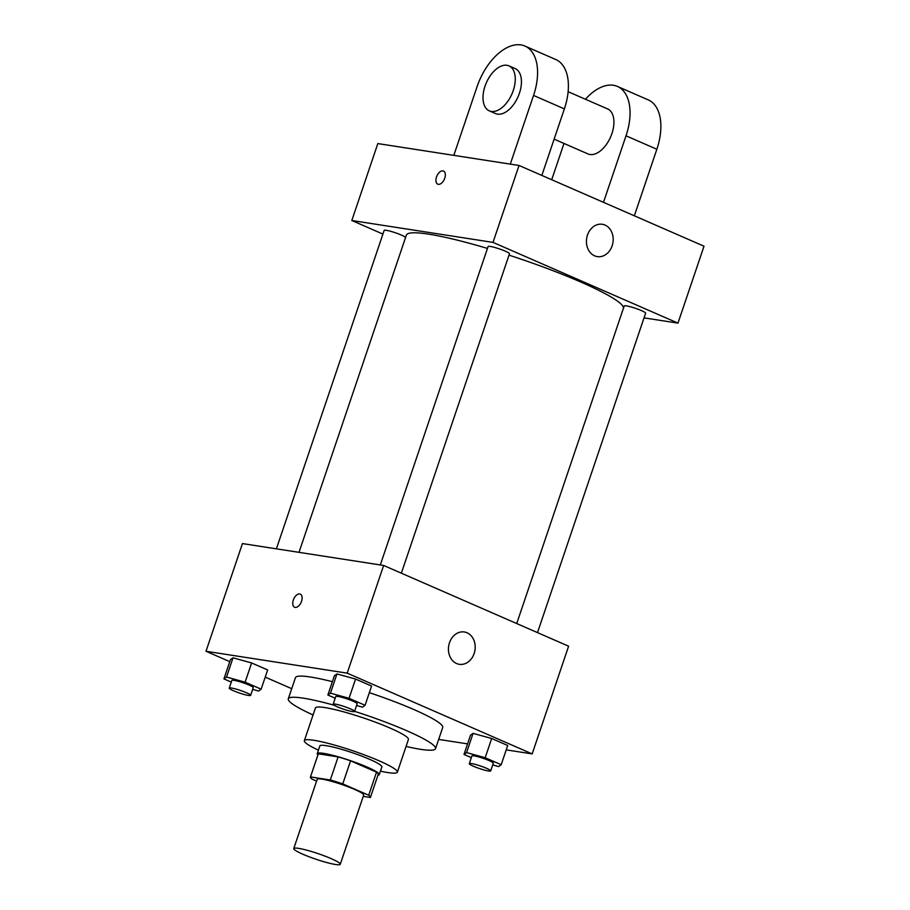 <?xml version="1.0" encoding="UTF-8"?>
<svg xmlns="http://www.w3.org/2000/svg" width="910" height="910" viewBox="0 0 910 910"><rect width="100%" height="100%" fill="white"/><g stroke="black" fill="none" stroke-linecap="round" stroke-linejoin="round"><path stroke-width="1.36" d="M335.506 864.5A24.547 2.992 18.7 0 1 309.104 856.765A24.547 2.992 18.7 0 1 293.759 848.552A24.547 2.992 18.7 0 1 317.965 853.591A24.547 2.992 18.7 0 1 340.26 864.295A24.547 2.992 18.7 0 1 335.506 864.5M293.759 848.552L317.192 779.324A24.547 2.992 18.7 0 1 341.398 784.363A24.547 2.992 18.7 0 1 363.693 795.067L340.26 864.295M310.435 777.038L318.238 753.958A31.679 3.867 18.7 0 1 318.307 753.833L338.122 756.904A31.679 3.867 18.7 0 1 350.566 760.828L376.524 772.158L368.709 795.226L342.763 783.897A31.679 3.867 18.7 0 0 330.307 779.984L310.492 776.913A31.679 3.867 18.7 0 0 310.435 777.038A31.679 3.867 18.7 0 0 312.164 779.165L316.589 781.087M363.249 796.375L370.381 797.479A31.679 3.867 18.7 0 0 370.45 797.353A31.679 3.867 18.7 0 0 368.709 795.226M376.524 772.158A31.679 3.867 18.7 0 1 378.253 774.273L370.45 797.353M377.934 775.229A32.726 3.993 -161.3 0 0 379.254 774.615A32.726 3.993 -161.3 0 0 349.531 760.339A32.726 3.993 -161.3 0 0 317.249 753.628A32.726 3.993 -161.3 0 0 317.92 754.913M317.249 753.628L319.854 745.938A32.726 3.993 18.7 0 1 352.136 752.65A32.726 3.993 18.7 0 1 381.859 766.925L379.254 774.615M350.566 760.828L342.763 783.897M318.307 753.833L310.492 776.913M338.122 756.904L330.307 779.984M380.425 771.145A49.094 5.995 -161.3 0 0 397.351 772.169A49.094 5.995 -161.3 0 0 352.773 750.75A49.094 5.995 -161.3 0 0 304.349 740.683A49.094 5.995 -161.3 0 0 318.42 750.159M397.351 772.169L408.419 739.477A49.094 5.995 -161.3 0 0 363.841 718.058A49.094 5.995 -161.3 0 0 315.417 707.991L304.349 740.683M406.065 746.439A77.725 9.487 -161.3 0 0 435.549 748.657A77.725 9.487 -161.3 0 0 354.593 711.347M334.152 705.227A77.725 9.487 -161.3 0 0 288.288 698.812A77.725 9.487 -161.3 0 0 313.063 714.964M288.288 698.812L295.454 677.666A77.725 9.487 18.7 0 1 332.377 681.692M369.335 692.658A77.725 9.487 18.7 0 1 442.704 727.499L435.549 748.657M252.65 689.405L258.554 691.031L261.136 689.177L267.654 669.953L251.626 662.958L233.028 657.816L230.446 659.67L223.94 678.905L231.276 682.102M356.572 705.512L362.487 707.15L365.069 705.295L371.576 686.06L355.56 679.065L336.95 673.935L334.379 675.789L327.862 695.012L335.198 698.22M506.222 749.874L532.168 753.901L347.199 673.15L205.99 651.264L229.786 661.65M265.219 677.12L291.723 688.688M438.677 739.409L467.569 743.88M492.708 764.935L498.623 766.573L501.194 764.718L507.712 745.483L491.684 738.499L473.086 733.358L470.504 735.212L463.998 754.447L471.334 757.643M532.168 753.901L568.613 646.202L383.645 565.463L242.447 543.577L205.99 651.264M383.645 565.463L347.199 673.15M474.144 653.528A16.369 13.309 -81.2 0 1 459.3 664.311A16.369 13.309 -81.2 0 1 448.664 646.1A16.369 13.309 -81.2 0 1 464.316 631.972A16.369 13.309 -81.2 0 1 474.144 653.528M295.147 607.402A7.155 4.072 113.6 0 1 294.556 607.232A7.155 4.072 113.6 0 1 293.691 599.042A7.155 4.072 113.6 0 1 300.289 594.116A7.155 4.072 113.6 0 1 301.358 601.806A7.155 4.072 113.6 0 1 295.147 607.402M294.567 607.232A7.155 4.072 113.6 0 1 293.691 599.042A7.155 4.072 113.6 0 1 300.289 594.116M299.003 552.336L406.383 235.087A114.546 13.98 18.7 0 1 487.453 248.419M509.02 255.141A114.546 13.98 18.7 0 1 623.464 308.194M537.491 632.621L645.611 313.199A11.295 1.376 -161.3 0 0 638.547 309.423A11.295 1.376 -161.3 0 0 626.41 305.874A11.295 1.376 -161.3 0 0 624.214 305.965L516.721 623.555M276.39 548.832L384.156 230.423A11.295 1.376 18.7 0 1 394.86 232.596A11.295 1.376 18.7 0 1 405.553 237.544M380.312 564.951L488.09 246.542A11.295 1.376 18.7 0 1 499.226 248.851A11.295 1.376 18.7 0 1 509.475 253.776L401.355 573.198M351.806 220.504L382.917 234.086L351.806 220.504L493.004 242.39L351.806 220.504L377.832 143.575L519.041 165.472L493.004 242.39L677.973 323.13L493.004 242.39M677.973 323.13L644.03 317.874L677.973 323.13L704.01 246.212L519.041 165.472M501.194 764.718L485.178 757.723L466.58 752.593L463.998 754.447M469.298 763.649L471.903 755.96A11.295 1.376 18.7 0 1 483.039 758.28A11.295 1.376 18.7 0 1 493.3 763.206L490.695 770.895A11.295 1.376 18.7 0 1 488.499 770.986A11.295 1.376 18.7 0 1 476.362 767.426A11.295 1.376 18.7 0 1 469.298 763.649A11.295 1.376 18.7 0 1 480.435 765.97A11.295 1.376 18.7 0 1 490.695 770.895M507.712 745.483L491.684 738.499L473.086 733.358L466.58 752.593M473.086 733.358L470.504 735.212M491.684 738.499L485.178 757.723M365.069 705.295L349.042 698.3L330.444 693.158L327.862 695.012M333.162 704.226L335.767 696.537A11.295 1.376 18.7 0 1 346.903 698.846A11.295 1.376 18.7 0 1 357.164 703.771L354.559 711.472A11.295 1.376 18.7 0 1 352.375 711.563A11.295 1.376 18.7 0 1 340.226 708.003A11.295 1.376 18.7 0 1 333.162 704.226A11.295 1.376 18.7 0 1 344.298 706.547A11.295 1.376 18.7 0 1 354.559 711.472M371.576 686.06L355.56 679.065L336.95 673.935L330.444 693.158M336.95 673.935L334.379 675.789M355.56 679.065L349.042 698.3M261.136 689.177L245.12 682.193L226.522 677.051L223.94 678.905M229.24 688.119L231.845 680.418A11.295 1.376 18.7 0 1 242.981 682.739A11.295 1.376 18.7 0 1 253.23 687.664L250.625 695.354A11.295 1.376 18.7 0 1 248.441 695.445A11.295 1.376 18.7 0 1 236.304 691.896A11.295 1.376 18.7 0 1 229.24 688.119A11.295 1.376 18.7 0 1 240.376 690.428A11.295 1.376 18.7 0 1 250.625 695.354M267.654 669.953L251.626 662.958L233.028 657.816L226.522 677.051M233.028 657.816L230.446 659.67M251.626 662.958L245.12 682.193M587.473 235.076A16.369 13.309 -81.2 0 1 602.318 224.281A16.369 13.309 -81.2 0 1 612.953 242.492A16.369 13.309 -81.2 0 1 597.301 256.62A16.369 13.309 -81.2 0 1 587.473 235.076M444.751 178.235A7.155 4.072 113.6 0 1 437.767 184.161A7.155 4.072 113.6 0 1 436.891 175.971A7.155 4.072 113.6 0 1 443.488 171.035A7.155 4.072 113.6 0 1 444.751 178.235M443.488 171.035A7.155 4.072 -66.4 0 0 436.902 175.971A7.155 4.072 -66.4 0 0 437.767 184.161M554.133 139.15L587.962 153.926A24.547 13.968 -66.4 0 0 610.587 137.023A24.547 13.968 -66.4 0 0 607.607 108.927L568.124 91.694M551.71 179.725L563.995 143.462M603.501 202.338L626.023 135.806L656.849 149.263A49.094 27.948 -66.4 0 0 648.25 99.895L617.424 86.439A49.094 27.948 113.6 0 1 626.023 135.806M585.426 99.247A49.094 27.948 113.6 0 1 617.424 86.439M510.294 164.107L533.544 95.436L564.371 108.893L541.848 175.425M564.371 108.893A49.094 27.948 -66.4 0 0 555.771 59.525L524.945 46.069A49.094 27.948 -66.4 0 0 477.067 86.677L453.817 155.36M634.338 215.795L656.849 149.263M489.318 110.861L495.484 113.557A24.547 13.968 -66.4 0 0 497.497 114.137A24.547 13.968 -66.4 0 0 518.802 94.959A24.547 13.968 -66.4 0 0 515.128 68.557L508.963 65.873A24.547 13.968 113.6 0 1 512.637 92.263A24.547 13.968 113.6 0 1 491.332 111.441A24.547 13.968 113.6 0 1 489.318 110.861A24.547 13.968 113.6 0 1 486.338 82.776A24.547 13.968 113.6 0 1 508.963 65.873M533.544 95.436A49.094 27.948 -66.4 0 0 524.945 46.069"/></g></svg>
